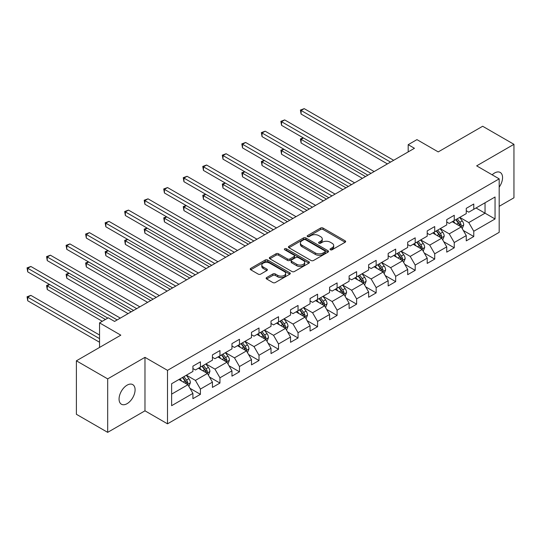 <?xml version="1.0" encoding="UTF-8"?>
<svg xmlns="http://www.w3.org/2000/svg" width="541" height="541" viewBox="0 0 541 541"><rect width="100%" height="100%" fill="white"/><g stroke="black" fill="none" stroke-linecap="round" stroke-linejoin="round"><path stroke-width="0.81" d="M330.375 249.773A1.217 0.703 0 0 0 332.093 249.773L345.144 242.233A1.738 1.001 0 0 0 345.658 241.523A1.738 1.001 0 0 0 345.144 240.819L323.031 228.052A1.738 1.001 0 0 0 320.576 228.052L307.525 235.585A1.217 0.703 0 0 0 307.166 236.079A1.217 0.703 0 0 0 307.525 236.579A1.217 0.703 0 0 0 309.242 236.579L310.933 235.605A5.559 3.212 0 0 1 318.798 235.605L320.637 236.667A5.559 3.212 0 0 1 322.267 238.939A5.559 3.212 0 0 1 320.637 241.205L318.947 242.179A1.217 0.703 0 0 0 318.595 242.679A1.217 0.703 0 0 0 318.947 243.173A1.217 0.703 0 0 0 320.671 243.173L322.362 242.199A5.559 3.212 0 0 1 330.22 242.199L332.066 243.261A5.559 3.212 0 0 1 333.689 245.533A5.559 3.212 0 0 1 332.066 247.805L330.375 248.779A1.217 0.703 0 0 0 330.017 249.273A1.217 0.703 0 0 0 330.375 249.773L330.375 248.779M127.081 403.667A11.327 6.539 120 0 0 134.479 393.686A11.327 6.539 120 0 0 132.741 384.604A11.327 6.539 120 0 0 127.081 385.165A11.327 6.539 120 0 0 119.676 395.146A11.327 6.539 120 0 0 121.414 404.228A11.327 6.539 120 0 0 127.081 403.667M499.181 187.132A11.327 6.539 120 0 0 500.215 172.451A11.327 6.539 120 0 0 494.548 173.012A11.327 6.539 120 0 0 492.161 174.811M266.645 277.56A1.738 1.001 0 0 0 266.138 278.263A1.738 1.001 0 0 0 266.645 278.973L272.847 282.558A1.738 1.001 0 0 0 275.308 282.558L289.8 274.186A1.738 1.001 0 0 0 290.314 273.476A1.738 1.001 0 0 0 289.8 272.772L267.687 260.005A1.738 1.001 0 0 0 265.232 260.005L250.733 268.37A1.738 1.001 0 0 0 250.226 269.08A1.738 1.001 0 0 0 250.733 269.79L258.226 274.118A1.738 1.001 0 0 0 260.688 274.118L266.889 270.534A1.738 1.001 0 0 0 267.396 269.824A1.738 1.001 0 0 0 266.889 269.114L263.176 266.97A4.646 2.685 0 0 1 261.81 265.076A4.646 2.685 0 0 1 264.684 262.595A4.646 2.685 0 0 1 269.749 263.176L284.302 271.582A4.646 2.685 0 0 1 285.668 273.476A4.646 2.685 0 0 1 282.794 275.957A4.646 2.685 0 0 1 277.729 275.376L275.308 273.976A1.738 1.001 0 0 0 272.847 273.976L266.645 277.56L266.645 278.973M499.181 206.324L513.95 197.796L513.95 144.319L482.66 126.256L438.23 151.906L416.949 139.625L408.191 144.684L414.447 148.295L114.564 321.435L108.301 317.817L99.544 322.876L99.544 347.444M107.679 378.883L107.679 432.354L144.974 410.822L144.974 357.344L107.679 378.883L76.389 360.813L120.819 335.163L99.544 322.876M144.974 357.344L167.507 370.355L499.181 178.861L499.181 232.332L167.507 423.826L167.507 370.355M513.95 144.319L476.655 165.857L499.181 178.861M311.055 260.498A1.738 1.001 0 0 0 313.51 260.498L328.008 252.126A1.738 1.001 0 0 0 328.515 251.423A1.738 1.001 0 0 0 328.008 250.713L305.895 237.945A1.738 1.001 0 0 0 303.44 237.945L288.941 246.311A1.738 1.001 0 0 0 288.434 247.021A1.738 1.001 0 0 0 288.941 247.731L311.055 260.498M285.188 250.037A1.217 0.703 0 0 1 286.426 250.206L286.426 248.759L308.904 261.743A1.738 1.001 0 0 1 309.411 262.453A1.738 1.001 0 0 1 308.904 263.156L294.412 271.528A1.738 1.001 0 0 1 291.951 271.528L269.837 258.76L269.837 257.34A1.738 1.001 0 0 0 269.33 258.05A1.738 1.001 0 0 0 269.837 258.76M269.837 257.34L276.045 253.763A1.738 1.001 0 0 1 278.5 253.763L287.467 258.936A1.738 1.001 0 0 0 289.922 258.936L294.04 256.562A1.738 1.001 0 0 0 294.547 255.852A1.738 1.001 0 0 0 294.04 255.142L284.701 249.753A1.217 0.703 0 0 1 284.35 249.259A1.217 0.703 0 0 1 285.1 248.61A1.217 0.703 0 0 1 286.426 248.759M107.679 432.354L76.389 414.291L76.389 360.813M189.972 388.31L200.42 394.342L200.42 389.067L212.437 382.135L212.437 387.41L219.95 383.069L219.95 377.794L231.961 370.862L231.961 376.137L239.474 371.802L239.474 366.521L251.491 359.589L251.491 364.864L258.997 360.529L258.997 355.254L271.014 348.316L271.014 353.591L278.52 349.256L278.52 343.981L290.537 337.043L290.537 342.318L298.05 337.983L298.05 332.708L310.061 325.77L310.061 331.045L317.574 326.71L317.574 321.435L329.591 314.497L329.591 319.772L337.097 315.437L337.097 310.162L349.114 303.224L349.114 308.498L356.62 304.164L356.62 298.889L368.637 291.951L368.637 297.225L376.151 292.891L376.151 287.616L388.161 280.678L388.161 285.952L395.674 281.618L395.674 276.343L407.691 269.404L407.691 274.679L415.197 270.344L415.197 265.07L427.214 258.131L427.214 263.406L434.721 259.071L434.721 253.797L446.738 246.858L446.738 252.133L454.251 247.798L454.251 242.524L466.261 235.585L466.261 240.86L473.774 236.525L473.774 231.25L495.049 218.97L495.049 196.998L485.04 202.78L485.04 213.188L495.049 218.97M200.42 394.342L192.914 398.683L192.914 393.402L171.632 405.689L171.632 383.725L192.914 371.437L192.914 366.162L200.42 361.828L200.42 367.102L212.437 360.164L212.437 354.889L219.95 350.554L219.95 355.829L231.961 348.891L231.961 343.616L239.474 339.281L239.474 344.556L251.491 337.618L251.491 332.343L258.997 328.008L258.997 333.283L271.014 326.345L271.014 321.07L278.52 316.735L278.52 322.01L290.537 315.072L290.537 309.797L298.05 305.462L298.05 310.737L310.061 303.799L310.061 298.524L317.574 294.189L317.574 299.464L329.591 292.525L329.591 287.251L337.097 282.916L337.097 288.191L349.114 281.259L349.114 275.978L356.62 271.643L356.62 276.918L368.637 269.986L368.637 264.711L376.151 260.37L376.151 265.645L388.161 258.713L388.161 253.438L395.674 249.097L395.674 254.371L407.691 247.44L407.691 242.165L415.197 237.824L415.197 243.105L427.214 236.167L427.214 230.892L434.721 226.557L434.721 231.832L446.738 224.894L446.738 219.619L454.251 215.284L454.251 220.559L466.261 213.621L466.261 208.346L473.774 204.011L473.774 209.286L495.049 196.998M198.419 368.259L207.433 373.459L195.416 380.397L186.402 375.197M192.914 368.549L195.416 369.99L200.42 367.102M195.416 380.397L200.42 389.067M207.433 373.459L212.437 382.135M217.942 356.986L226.956 362.186L214.939 369.124L205.932 363.924M212.437 357.276L214.939 358.717L219.95 355.829M214.939 369.124L219.95 377.794M226.956 362.186L231.961 370.862M237.472 345.713L246.48 350.913L234.469 357.851L225.455 352.651M231.961 346.003L234.469 347.444L239.474 344.556M234.469 357.851L239.474 366.521M246.48 350.913L251.491 359.589M256.995 334.439L266.01 339.64L253.993 346.578L244.978 341.378M251.491 334.73L253.993 336.177L258.997 333.283M253.993 346.578L258.997 355.254M266.01 339.64L271.014 348.316M276.519 323.166L285.533 328.373L273.516 335.305L264.502 330.105M271.014 323.457L273.516 324.904L278.52 322.01M273.516 335.305L278.52 343.981M285.533 328.373L290.537 337.043M296.042 311.893L305.056 317.1L293.039 324.032L284.032 318.832M290.537 312.184L293.039 313.631L298.05 310.737M293.039 324.032L298.05 332.708M305.056 317.1L310.061 325.77M315.572 300.62L324.58 305.827L312.57 312.759L303.555 307.559M310.061 300.911L312.57 302.358L317.574 299.464M312.57 312.759L317.574 321.435M324.58 305.827L329.591 314.497M335.095 289.347L344.11 294.554L332.093 301.486L323.078 296.285M329.591 289.638L332.093 291.085L337.097 288.191M332.093 301.486L337.097 310.162M344.11 294.554L349.114 303.224M354.619 278.074L363.633 283.281L351.616 290.219L342.602 285.012M349.114 278.365L351.616 279.812L356.62 276.918M351.616 290.219L356.62 298.889M363.633 283.281L368.637 291.951M374.142 266.801L383.156 272.008L371.14 278.946L362.132 273.739M368.637 267.092L371.14 268.539L376.151 265.645M371.14 278.946L376.151 287.616M383.156 272.008L388.161 280.678M393.672 255.528L402.68 260.735L390.67 267.673L381.655 262.466M388.161 255.819L390.67 257.266L395.674 254.371M390.67 267.673L395.674 276.343M402.68 260.735L407.691 269.404M413.196 244.262L422.21 249.462L410.193 256.4L401.179 251.193M407.691 244.546L410.193 245.993L415.197 243.105M410.193 256.4L415.197 265.07M422.21 249.462L427.214 258.131M432.719 232.988L441.733 238.189L429.716 245.127L420.702 239.92M427.214 233.272L429.716 234.72L434.721 231.832M429.716 245.127L434.721 253.797M441.733 238.189L446.738 246.858M452.249 221.715L461.257 226.916L449.24 233.854L440.232 228.647M446.738 221.999L449.24 223.447L454.251 220.559M449.24 233.854L454.251 242.524M461.257 226.916L466.261 235.585M476.026 207.981L485.04 213.188L468.77 222.581L459.755 217.381M466.261 210.726L468.77 212.173L473.774 209.286M468.77 222.581L473.774 231.25M144.974 410.822L167.507 423.826M408.191 144.684L408.191 151.906M171.632 394.125L187.91 384.732L178.895 379.532M187.91 384.732L192.914 393.402M463.326 230.493L473.774 236.525M443.796 241.766L454.251 247.798M424.272 253.039L434.721 259.071M404.749 264.312L415.197 270.344M385.219 275.585L395.674 281.618M365.696 286.858L376.151 292.891M346.172 298.132L356.62 304.164M326.649 309.405L337.097 315.437M307.119 320.678L317.574 326.71M287.596 331.944L298.05 337.983M268.072 343.217L278.52 349.256M248.549 354.49L258.997 360.529M229.019 365.763L239.474 371.802M209.495 377.036L219.95 383.069M330.862 249.942L332.066 249.245A5.559 3.212 0 0 0 333.689 246.98L333.689 245.533M322.267 238.939L322.267 240.38A5.559 3.212 0 0 1 320.637 242.652L319.433 243.349M345.124 242.246L323.031 229.492A1.738 1.001 0 0 0 320.576 229.492L308.012 236.748M327.988 252.14L305.895 239.386A1.738 1.001 0 0 0 303.44 239.386L288.968 247.744M324.938 251.917A1.217 0.703 0 0 0 325.297 251.423A1.217 0.703 0 0 0 324.938 250.923L305.53 239.717A1.217 0.703 0 0 0 303.805 239.717L302.027 240.745A5.559 3.212 0 0 0 300.397 243.017A5.559 3.212 0 0 0 302.027 245.283L315.295 252.945A5.559 3.212 0 0 0 323.16 252.945L324.938 251.917L324.938 253.364A1.217 0.703 0 0 0 325.297 252.863L325.297 251.423M300.397 243.017L300.397 244.458A5.559 3.212 0 0 0 302.027 246.73L302.027 245.283M324.938 253.364L323.16 254.392A5.559 3.212 0 0 1 315.295 254.392L302.027 246.73M269.864 258.774L276.045 255.203L276.045 253.763M294.547 255.852L294.547 257.3A1.738 1.001 0 0 1 294.04 258.01L289.922 260.383A1.738 1.001 0 0 1 287.467 260.383L278.5 255.203A1.738 1.001 0 0 0 276.045 255.203M286.426 250.206L308.884 263.169M296.772 264.312A4.646 2.685 0 0 0 301.837 264.894A4.646 2.685 0 0 0 304.705 262.412A4.646 2.685 0 0 0 303.345 260.519L298.219 257.557A1.738 1.001 0 0 0 295.758 257.557L291.646 259.93A1.738 1.001 0 0 0 291.139 260.64A1.738 1.001 0 0 0 291.646 261.35L296.772 264.312L296.772 265.759A4.646 2.685 0 0 0 301.837 266.341A4.646 2.685 0 0 0 304.705 263.859L304.705 262.412M291.139 260.64L291.139 262.087A1.738 1.001 0 0 0 291.646 262.798L291.646 261.35M296.772 265.759L291.646 262.798M285.668 273.476L285.668 274.923A4.646 2.685 0 0 1 282.794 277.405A4.646 2.685 0 0 1 277.729 276.823L275.308 275.423A1.738 1.001 0 0 0 272.847 275.423L266.666 278.987M261.81 265.076L261.81 266.517A4.646 2.685 0 0 0 263.176 268.417L263.176 266.97M266.889 269.114L266.889 270.534L263.176 268.417M289.78 274.199L267.687 261.445A1.738 1.001 0 0 0 265.232 261.445L250.76 269.803M462.244 228.627L463.732 224.88A4.693 2.705 -120 0 0 462.237 220.884L459.654 217.435M455.15 223.392L453.399 221.046M303.467 137.982L301.087 139.355L301.087 142.973L362.382 178.354M460.533 226.496L461.202 225.076A4.693 2.705 -120 0 0 459.857 222.256L457.273 218.807M456.104 219.484L458.971 223.311A2.387 1.38 60 0 1 459.404 224.035L461.202 225.076M455.772 219.673L458.355 223.122A4.693 2.705 60 0 1 459.701 225.942M301.087 142.973L300.404 138.963L365.506 176.549M300.404 138.963L303.19 137.827M390.541 162.097L301.087 110.452L304.218 108.646L393.672 160.292M387.41 163.903L301.087 114.063L301.087 110.452L300.404 110.053L304.218 108.646M301.087 114.063L300.404 110.053M442.721 239.9L444.208 236.153A4.693 2.705 -120 0 0 442.714 232.157L440.131 228.708M435.627 234.666L433.868 232.319M283.944 149.255L281.563 150.628L281.563 154.246L342.852 189.627M441.01 237.77L441.679 236.349A4.693 2.705 -120 0 0 440.333 233.529L437.75 230.081M436.573 230.757L439.441 234.584A2.387 1.38 60 0 1 439.874 235.308L441.679 236.349M436.249 230.946L438.832 234.395A4.693 2.705 60 0 1 440.178 237.215M281.563 154.246L280.874 150.236L345.983 187.822M280.874 150.236L283.667 149.1M423.197 251.173L424.685 247.426A4.693 2.705 -120 0 0 423.19 243.43L420.607 239.981M416.103 245.939L414.345 243.592M264.421 160.528L262.04 161.901L262.04 165.519L323.329 200.9M421.48 249.043L422.156 247.622A4.693 2.705 -120 0 0 420.81 244.803L418.227 241.354M417.05 242.03L419.917 245.857A2.387 1.38 60 0 1 420.35 246.581L422.156 247.622M416.726 242.219L419.309 245.668A4.693 2.705 60 0 1 420.648 248.488M262.04 165.519L261.35 161.509L326.46 199.095M261.35 161.509L264.143 160.373M371.018 173.37L281.563 121.725L284.694 119.919L374.142 171.565M367.887 175.176L281.563 125.336L281.563 121.725L280.874 121.326L284.694 119.919M281.563 125.336L280.874 121.326M351.494 184.643L262.04 132.998L265.171 131.192L354.619 182.838M348.363 186.449L262.04 136.609L262.04 132.998L261.35 132.599L265.171 131.192M262.04 136.609L261.35 132.599M403.674 262.446L405.162 258.693A4.693 2.705 -120 0 0 403.66 254.703L401.077 251.254M396.573 257.212L394.822 254.865M244.89 171.801L242.517 173.174L242.517 176.792L303.805 212.173M401.956 260.316L402.626 258.896A4.693 2.705 -120 0 0 401.287 256.076L398.703 252.627M397.527 253.303L400.394 257.131A2.387 1.38 60 0 1 400.827 257.854L402.626 258.896M397.202 253.492L399.785 256.941A4.693 2.705 60 0 1 401.124 259.761M242.517 176.792L241.827 172.775L306.936 210.368M241.827 172.775L244.62 171.646M384.144 273.719L385.632 269.966A4.693 2.705 -120 0 0 384.137 265.976L381.554 262.527M377.05 268.485L375.298 266.138M225.367 183.074L222.987 184.447L222.987 188.058L284.282 223.447M382.433 271.589L383.102 270.169A4.693 2.705 -120 0 0 381.757 267.349L379.173 263.9M378.003 264.576L380.864 268.404A2.387 1.38 60 0 1 381.304 269.127L383.102 270.169M377.672 264.765L380.255 268.214A4.693 2.705 60 0 1 381.601 271.034M222.987 188.058L222.304 184.048L287.406 221.641M222.304 184.048L225.09 182.919M364.62 284.992L366.108 281.239A4.693 2.705 -120 0 0 364.614 277.249L362.03 273.8M357.527 279.751L355.768 277.411M205.844 194.347L203.463 195.72L203.463 199.331L264.752 234.72M362.903 282.862L363.579 281.442A4.693 2.705 -120 0 0 362.233 278.622L359.65 275.173M358.473 275.849L361.341 279.677A2.387 1.38 60 0 1 361.773 280.4L363.579 281.442M358.149 276.038L360.732 279.487A4.693 2.705 60 0 1 362.078 282.307M203.463 199.331L202.774 195.321L267.883 232.914M202.774 195.321L205.566 194.192M331.964 195.916L242.517 144.271L245.641 142.466L335.095 194.111M328.84 197.722L242.517 147.882L242.517 144.271L241.827 143.872L245.641 142.466M242.517 147.882L241.827 143.872M312.441 207.189L222.987 155.544L226.118 153.739L315.572 205.384M309.31 208.995L222.987 159.155L222.987 155.544L222.304 155.145L226.118 153.739M222.987 159.155L222.304 155.145M292.918 218.463L203.463 166.817L206.594 165.012L296.042 216.657M289.787 220.268L203.463 170.429L203.463 166.817L202.774 166.418L206.594 165.012M203.463 170.429L202.774 166.418M345.097 296.265L346.585 292.512A4.693 2.705 -120 0 0 345.09 288.522L342.507 285.073M338.003 291.024L336.245 288.684M186.32 205.621L183.94 206.993L183.94 210.605L245.229 245.993M343.379 294.135L344.056 292.715A4.693 2.705 -120 0 0 342.71 289.895L340.127 286.446M338.95 287.122L341.817 290.95A2.387 1.38 60 0 1 342.25 291.673L344.056 292.715M338.625 287.312L341.209 290.76A4.693 2.705 60 0 1 342.548 293.58M183.94 210.605L183.25 206.594L248.36 244.187M183.25 206.594L186.043 205.458M273.394 229.736L183.94 178.09L187.071 176.285L276.519 227.93M270.263 231.541L183.94 181.702L183.94 178.09L183.25 177.691L187.071 176.285M183.94 181.702L183.25 177.691M325.574 307.538L327.062 303.785A4.693 2.705 -120 0 0 325.56 299.795L322.977 296.346M318.473 302.297L316.722 299.957M166.79 216.894L164.417 218.266L164.417 221.878L225.705 257.266M323.856 305.408L324.526 303.988A4.693 2.705 -120 0 0 323.187 301.168L320.603 297.719M319.427 298.395L322.294 302.223A2.387 1.38 60 0 1 322.727 302.946L324.526 303.988M319.102 298.585L321.685 302.034A4.693 2.705 60 0 1 323.024 304.853M164.417 221.878L163.727 217.867L228.836 255.46M163.727 217.867L166.52 216.731M253.864 241.009L164.417 189.364L167.541 187.558L256.995 239.203M250.74 242.814L164.417 192.975L164.417 189.364L163.727 188.965L167.541 187.558M164.417 192.975L163.727 188.965M306.044 318.811L307.531 315.058A4.693 2.705 -120 0 0 306.037 311.068L303.454 307.619M298.95 313.57L297.198 311.231M147.267 228.167L144.887 229.54L144.887 233.151L206.182 268.539M304.333 316.681L305.002 315.261A4.693 2.705 -120 0 0 303.657 312.441L301.073 308.992M299.903 309.668L302.764 313.496A2.387 1.38 60 0 1 303.203 314.22L305.002 315.261M299.572 309.858L302.155 313.307A4.693 2.705 60 0 1 303.501 316.127M144.887 233.151L144.204 229.141L209.306 266.733M144.204 229.141L146.99 228.004M234.341 252.282L144.887 200.637L148.018 198.831L237.472 250.469M231.21 254.087L144.887 204.248L144.887 200.637L144.204 200.238L148.018 198.831M144.887 204.248L144.204 200.238M286.52 330.084L288.008 326.331A4.693 2.705 -120 0 0 286.514 322.335L283.93 318.892M279.426 324.843L277.668 322.504M127.744 239.44L125.363 240.813L125.363 244.424L186.652 279.812M284.803 327.954L285.479 326.534A4.693 2.705 -120 0 0 284.133 323.714L281.55 320.265M280.373 320.941L283.241 324.769A2.387 1.38 60 0 1 283.673 325.493L285.479 326.534M280.049 321.131L282.632 324.58A4.693 2.705 60 0 1 283.978 327.4M125.363 244.424L124.673 240.414L189.783 278.006M124.673 240.414L127.466 239.278M214.818 263.555L125.363 211.91L128.494 210.097L217.942 261.743M211.687 265.361L125.363 215.521L125.363 211.91L124.673 211.511L128.494 210.097M125.363 215.521L124.673 211.511M266.997 341.357L268.485 337.604A4.693 2.705 -120 0 0 266.99 333.608L264.407 330.166M259.903 336.117L258.145 333.777M108.22 250.713L105.84 252.086L105.84 255.697L167.128 291.085M265.279 339.221L265.949 337.807A4.693 2.705 -120 0 0 264.61 334.98L262.027 331.538M260.85 332.215L263.717 336.042A2.387 1.38 60 0 1 264.15 336.766L265.949 337.807M260.525 332.404L263.109 335.853A4.693 2.705 60 0 1 264.448 338.673M105.84 255.697L105.15 251.687L170.259 289.279M105.15 251.687L107.943 250.551M195.287 274.821L105.84 223.183L108.971 221.37L198.419 273.016M192.163 276.634L105.84 226.794L105.84 223.183L105.15 222.784L108.971 221.37M105.84 226.794L105.15 222.784M247.474 352.631L248.961 348.877A4.693 2.705 -120 0 0 247.46 344.881L244.877 341.432M240.373 347.39L238.622 345.05M88.69 261.986L86.317 263.359L86.317 266.97L147.605 302.358M245.756 350.494L246.425 349.08A4.693 2.705 -120 0 0 245.087 346.254L242.503 342.805M241.327 343.488L244.194 347.315A2.387 1.38 60 0 1 244.627 348.039L246.425 349.08M241.002 343.677L243.585 347.126A4.693 2.705 60 0 1 244.924 349.946M86.317 266.97L85.627 262.96L150.736 300.553M85.627 262.96L88.42 261.824M175.764 286.094L86.317 234.449L89.441 232.644L178.895 284.289M172.64 287.907L86.317 238.067L86.317 234.449L85.627 234.057L89.441 232.644M86.317 238.067L85.627 234.057M227.944 363.904L229.431 360.15A4.693 2.705 -120 0 0 227.937 356.154L225.354 352.705M220.85 358.663L219.098 356.323M69.167 273.259L66.786 274.632L66.786 278.243L128.082 313.631M226.233 361.767L226.902 360.353A4.693 2.705 -120 0 0 225.556 357.527L222.973 354.078M221.803 354.761L224.664 358.582A2.387 1.38 60 0 1 225.103 359.312L226.902 360.353M221.472 354.95L224.055 358.399A4.693 2.705 60 0 1 225.401 361.219M66.786 278.243L66.103 274.233L131.206 311.819M66.103 274.233L68.89 273.097M156.241 297.367L66.786 245.722L69.917 243.917L159.372 295.562M153.11 299.173L66.786 249.34L66.786 245.722L66.103 245.33L69.917 243.917M66.786 249.34L66.103 245.33M208.42 375.177L209.908 371.424A4.693 2.705 -120 0 0 208.413 367.427L205.83 363.978M201.326 369.936L199.568 367.596M49.644 284.532L47.263 285.905L47.263 289.516L102.296 321.286M206.703 373.04L207.379 371.62A4.693 2.705 -120 0 0 206.033 368.8L203.45 365.351M202.273 366.034L205.14 369.855A2.387 1.38 60 0 1 205.573 370.585L207.379 371.62M201.949 366.223L204.532 369.672A4.693 2.705 60 0 1 205.878 372.492M47.263 289.516L46.573 285.506L105.427 319.481M46.573 285.506L49.366 284.37M136.717 308.64L47.263 256.995L50.394 255.19L139.842 306.835M133.586 310.446L47.263 260.613L47.263 256.995L46.573 256.603L50.394 255.19M47.263 260.613L46.573 256.603M188.897 386.443L190.385 382.697A4.693 2.705 -120 0 0 188.89 378.7L186.307 375.251M181.803 381.209L180.045 378.869M99.544 335.021L30.864 295.366L27.74 297.178L27.74 300.789L99.544 342.243M187.179 384.313L187.849 382.893A4.693 2.705 -120 0 0 186.51 380.073L183.926 376.624M182.75 377.307L185.617 381.128A2.387 1.38 60 0 1 186.05 381.858L187.849 382.893M182.425 377.496L185.008 380.938A4.693 2.705 60 0 1 186.347 383.765M27.74 300.789L27.05 296.779L99.544 338.632M27.05 296.779L30.864 295.366M117.187 319.914L27.74 268.268L30.864 266.463L120.318 318.108M107.801 318.108L27.74 271.886L27.74 268.268L27.05 267.876L30.864 266.463M27.74 271.886L27.05 267.876M332.066 249.245L332.066 247.805M318.947 243.173L318.947 242.179M320.637 242.652L320.637 241.205M307.525 236.579L307.525 235.585M320.576 229.492L320.576 228.052M323.031 229.492L323.031 228.052M345.144 242.233L345.144 240.819M288.941 247.731L288.941 246.311M303.44 239.386L303.44 237.945M305.895 239.386L305.895 237.945M328.008 252.126L328.008 250.713M315.295 254.392L315.295 252.945M323.16 254.392L323.16 252.945M278.5 255.203L278.5 253.763M287.467 260.383L287.467 258.936M289.922 260.383L289.922 258.936M294.04 258.01L294.04 256.562M308.904 263.156L308.904 261.743M272.847 275.423L272.847 273.976M275.308 275.423L275.308 273.976M277.729 276.823L277.729 275.376M250.733 269.79L250.733 268.37M265.232 261.445L265.232 260.005M267.687 261.445L267.687 260.005M289.8 274.186L289.8 272.772M460.797 226.645L463.705 224.968M459.857 222.256L462.237 220.884M456.523 224.184L458.355 223.122M441.267 237.918L444.181 236.241M440.333 233.529L442.714 232.157M437 235.457L438.832 234.395M421.743 249.191L424.651 247.514M420.81 244.803L423.19 243.43M417.476 246.73L419.309 245.668M402.22 260.464L405.128 258.787M401.287 256.076L403.66 254.703M397.946 258.003L399.785 256.941M382.697 271.738L385.605 270.06M381.757 267.349L384.137 265.976M378.423 269.276L380.255 268.214M363.167 283.011L366.081 281.334M362.233 278.622L364.614 277.249M358.899 280.549L360.732 279.487M343.643 294.284L346.551 292.607M342.71 289.895L345.09 288.522M339.376 291.822L341.209 290.76M324.12 305.557L327.028 303.88M323.187 301.168L325.56 299.795M319.846 303.088L321.685 302.034M304.597 316.83L307.504 315.153M303.657 312.441L306.037 311.068M300.323 314.362L302.155 313.307M285.066 328.103L287.981 326.426M284.133 323.714L286.514 322.335M280.799 325.635L282.632 324.58M265.543 339.376L268.451 337.692M264.61 334.98L266.99 333.608M261.276 336.908L263.109 335.853M246.02 350.649L248.928 348.965M245.087 346.254L247.46 344.881M241.746 348.181L243.585 347.126M226.496 361.922L229.404 360.238M225.556 357.527L227.937 356.154M222.223 359.454L224.055 358.399M206.966 373.195L209.881 371.511M206.033 368.8L208.413 367.427M202.699 370.727L204.532 369.672M187.443 384.468L190.351 382.785M186.51 380.073L188.89 378.7M183.176 382L185.008 380.938"/></g></svg>
